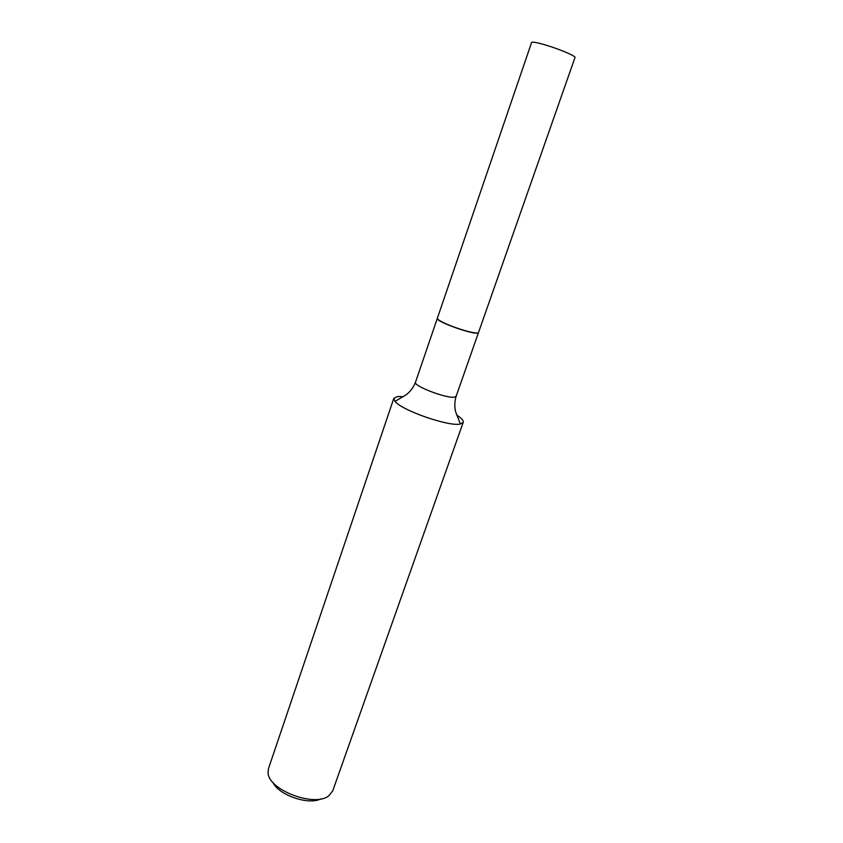 <?xml version="1.0" encoding="UTF-8"?>
<svg xmlns="http://www.w3.org/2000/svg" width="843" height="843" viewBox="0 0 843 843"><rect width="100%" height="100%" fill="white"/><g stroke="black" fill="none" stroke-linecap="round" stroke-linejoin="round"><path stroke-width="1.26" d="M546.032 45.153C537.17 42.54 532.365 41.644 531.606 42.466L437.348 318.285C437.348 319.602 441.405 321.931 449.498 325.282C462.154 330.488 478.413 334.523 478.508 332.542L575 57.493C576.096 56.207 559.868 49.263 546.032 45.153M437.296 318.433L415.494 382.216C412.922 385.799 446.579 398.728 454.43 397.148L456.137 396.294L478.455 332.69L476.853 333.175C470.12 333.607 439.719 322.753 437.549 319.149L437.327 318.369M456.664 415.051C461.5 418.181 463.682 420.615 463.207 422.364L332.743 790.829L328.939 795.676C314.987 807.731 268.137 789.965 268.063 772.673L268.485 768.574L393.818 398.339L397.453 396.547L403.481 396.631M463.207 422.364L460.383 424.008C449.445 426.979 401.774 410.478 395.019 401.373L393.818 398.339M320.793 798.922C308.412 805.402 278.59 795.075 272.869 782.325M415.494 382.216C413.565 387.211 410.509 391.373 406.326 394.703L395.019 401.373M456.137 396.294C454.567 401.405 454.388 406.568 455.62 411.763L460.383 424.008"/></g></svg>
